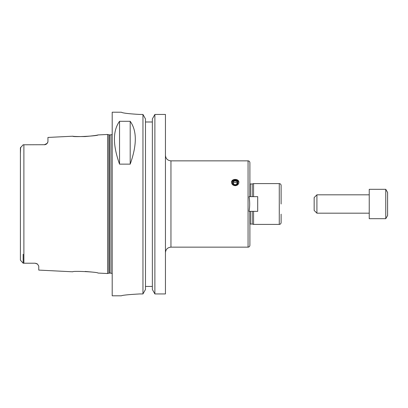 <?xml version="1.0" encoding="UTF-8"?>
<svg xmlns="http://www.w3.org/2000/svg" width="408" height="408" viewBox="0 0 408 408"><rect width="100%" height="100%" fill="white"/><g stroke="black" fill="none" stroke-linecap="round" stroke-linejoin="round"><path stroke-width="0.61" d="M248.064 160.854L248.064 247.146L170.952 247.146L170.952 160.854L248.064 160.854C249.181 160.961 249.793 161.573 249.9 162.69L249.9 196.656M249.9 211.344L249.9 245.31C249.793 246.427 249.181 247.039 248.064 247.146M249.043 211.344C249.905 206.448 249.905 201.552 249.043 196.656L257.703 196.656L257.703 211.344L249.043 211.344M252.2 211.344L252.2 224.033L253.572 224.4L279.276 224.4C280.393 224.293 281.005 223.681 281.112 222.564L281.112 214.169M250.267 196.656L250.267 183.967L252.2 183.967L252.2 196.656M253.572 211.344L253.572 224.4M252.2 183.962L253.572 183.6L253.572 196.656M253.572 183.6L279.276 183.6C280.393 183.707 281.005 184.319 281.112 185.436L281.112 204M281.112 199.41L281.112 193.902M235.212 185.686C232.983 185.472 231.759 184.385 231.54 182.427C231.316 178.408 239.108 178.408 238.884 182.427C238.665 184.385 237.441 185.472 235.212 185.686M238.864 182.759A3.672 3.182 0 0 0 235.212 179.918A3.672 3.182 0 0 0 231.56 182.759M232.494 182.825A2.718 2.356 0 0 0 236.569 184.86A2.718 2.356 0 0 0 236.569 180.785A2.718 2.356 0 0 0 232.494 182.825M233.09 182.825A2.122 1.836 0 0 0 235.212 184.661A2.122 1.836 0 0 0 237.334 182.825A2.122 1.836 0 0 0 235.212 180.989A2.122 1.836 0 0 0 233.09 182.825M237.175 183.513A2.122 1.836 0 0 0 235.212 182.366A2.122 1.836 0 0 0 233.249 183.513M170.952 247.146C167.606 247.472 165.77 249.308 165.444 252.654L165.444 215.016M165.444 192.984L165.444 155.346C165.77 158.692 167.606 160.528 170.952 160.854M154.882 114.449L165.444 114.449L165.444 293.944L154.882 293.944L152.363 289.486L152.363 118.927L154.882 114.449L154.882 293.944M145.477 121.992L152.363 121.992L145.477 121.992M139.74 293.944C128.591 294.571 122.471 295.188 121.38 295.8C122.471 295.188 128.591 294.571 139.74 293.944L142.958 293.944L145.477 289.486L145.477 118.927L142.958 114.449L142.958 293.944M142.958 114.449L139.74 114.449C128.586 113.801 122.466 113.057 121.38 112.22L112.2 112.2L112.2 295.8L121.38 295.8M121.38 112.22C122.466 113.057 128.586 113.801 139.74 114.449M130.193 121.303C137.006 130.764 137.006 145.044 130.193 164.138L119.544 164.138C112.73 145.044 112.73 130.764 119.544 121.303L130.193 121.303L130.193 164.138M119.544 164.138L119.544 121.303M145.477 286.436L152.363 286.436M47.812 142.321L47.175 143.361A3.672 3.672 0 0 1 46.354 144.136L45.053 144.702A3.672 3.672 0 0 1 45.002 144.713L23.154 144.789L20.4 147.824L20.4 260.176L23.154 263.211L35.088 263.211L37.49 264.109L38.76 266.041L38.76 270.096L72.757 271.794C72.563 270.693 98.18 272.014 97.956 273.054L107.61 273.538L107.61 134.462L97.956 134.946C96.946 135.339 92.692 135.874 85.19 136.558C77.836 136.614 73.69 136.496 72.757 136.206C72.563 137.307 98.18 135.986 97.956 134.946M91.616 272.014L85.19 271.442M35.251 263.216A3.672 3.672 0 0 0 35.088 263.211L37.016 263.757A3.672 3.672 0 0 1 37.49 264.109L37.5 264.114M72.757 136.206L47.94 137.445L47.94 141.724L47.175 143.361L44.268 144.789M20.4 153.75L20.614 147.329M23.154 254.25L23.154 263.211L20.4 260.176L20.4 254.25L20.4 260.176M46.354 144.136A3.672 3.672 0 0 0 47.175 143.361M369.24 204L369.24 218.688L385.764 218.688L385.764 189.312L369.24 189.312L369.24 204M385.764 189.312L387.6 192.494L387.6 215.506L385.764 218.688M316.914 213.18L316.914 194.82L314.16 197.574L314.16 210.426L316.914 213.18L369.24 213.18M250.267 211.344L250.267 224.033L249.9 224.135M279.276 183.6L279.276 224.4M23.888 144.789L23.888 263.211M108.921 273.187L109.395 273.125L109.395 134.875L108.921 134.813L108.921 273.187L107.61 273.538M109.395 134.875L110.915 134.875L110.915 273.125L112.2 273.651M250.267 183.967L249.9 183.865M250.267 224.033L252.2 224.033M108.921 134.813L107.61 134.462M109.395 273.125L110.915 273.125M110.915 134.875L112.2 134.349M316.914 194.82L369.24 194.82"/></g></svg>
